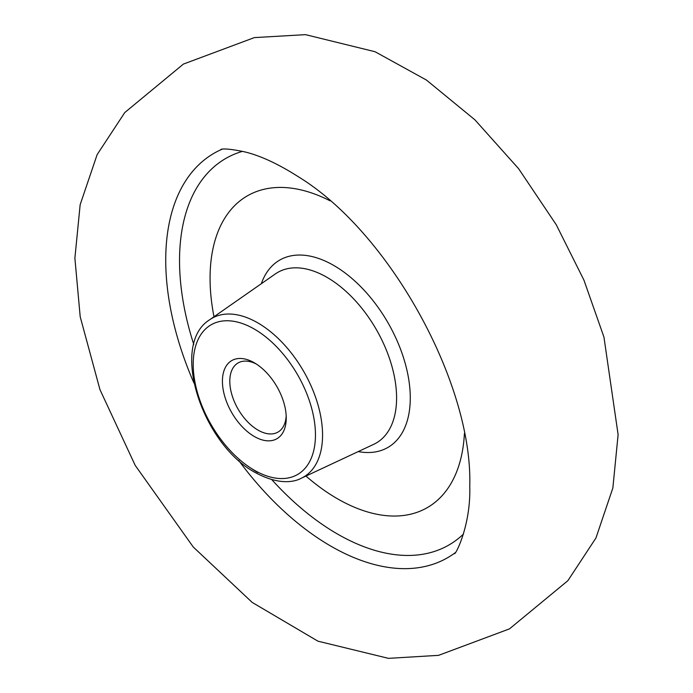 <?xml version="1.0" encoding="UTF-8"?>
<svg xmlns="http://www.w3.org/2000/svg" width="693" height="693" viewBox="0 0 693 693"><rect width="100%" height="100%" fill="white"/><g stroke="black" fill="none" stroke-linecap="round" stroke-linejoin="round"><path stroke-width="1.04" d="M305.959 476.056A179.998 103.924 -120 0 0 337.335 498.7A179.998 103.924 -120 0 0 464.405 433.489M254.331 436.503A45.132 26.057 60 0 1 222.418 381.237A45.132 26.057 60 0 1 254.331 362.811L254.331 362.811A45.132 26.057 60 0 1 286.244 418.078A45.132 26.057 60 0 1 254.331 436.503M256.228 363.972A39.908 23.042 -120 0 0 238.063 362.967A39.908 23.042 -120 0 0 231.947 394.949A39.908 23.042 -120 0 0 258.021 430.119A39.908 23.042 -120 0 0 277.971 432.094A39.908 23.042 -120 0 0 286.183 415.852M330.067 200.814A179.998 103.924 -120 0 0 213.99 316.744M455.197 552.728A233.524 134.823 60 0 1 330.856 546.145A233.524 134.823 60 0 1 238.6 460.343M193.91 382.943A233.524 134.823 60 0 1 165.731 260.144A233.524 134.823 60 0 1 222.202 149.168M242.524 151.334A223.163 128.846 -120 0 0 193.771 344.482M271.838 479.695A223.163 128.846 -120 0 0 337.335 533.948A223.163 128.846 -120 0 0 463.478 534.043M261.296 283.732A108.177 62.457 60 0 1 333.783 265.462A108.177 62.457 60 0 1 409.268 383.073A108.177 62.457 60 0 1 358.212 451.585M326.94 277.313A98.493 56.869 -120 0 0 275.312 273.952L209.728 319.716A91.641 52.911 60 0 1 257.761 322.851A91.641 52.911 60 0 1 318.226 405.674A91.641 52.911 60 0 1 301.256 478.257L373.692 444.343A98.493 56.869 -120 0 0 391.926 366.328A98.493 56.869 -120 0 0 326.94 277.313M254.331 470.235A86.434 49.905 -120 0 0 315.454 434.944A86.434 49.905 -120 0 0 254.331 329.08A86.434 49.905 -120 0 0 193.208 364.371A86.434 49.905 -120 0 0 254.331 470.235M257.761 472.505A91.641 52.911 60 0 1 251.282 468.39M509.468 628.88L567.862 580.699L595.945 538.002L612.863 487.985L618.113 434.624L603.941 337.067L583.93 280.119L556.271 224.775L518.615 168.694L474.913 119.828L426.429 80.05L375.052 51.724L305.518 34.65L254.34 37.604L183.385 64.094L124.783 112.535L97.133 154.626L80.154 204.704L74.887 258.16L80.197 316.744L99.974 389.657L135.204 465.393L193.269 547.02L252.174 602.408L317.957 641.181L388.47 658.35L438.582 655.344L509.468 628.88M221.05 149.307C220.461 149.991 221.162 146.89 244.898 151.914C260.655 155.76 278.595 164.111 298.718 176.992C389.908 232.891 472.981 384.069 469.75 486.105C471.041 525.259 455.448 555.015 454.504 553.655M301.256 478.257C294.837 481.8 279.435 485.646 255.414 472.626C202.113 444.438 169.369 344.56 209.728 319.716"/></g></svg>

